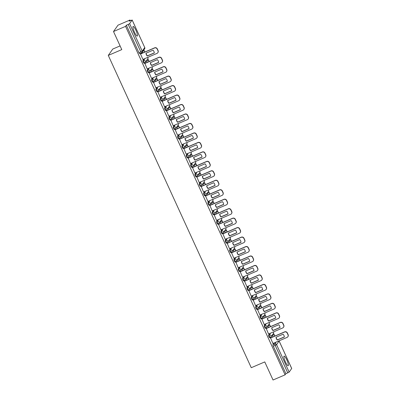 <?xml version="1.0" encoding="UTF-8"?>
<svg xmlns="http://www.w3.org/2000/svg" width="400" height="400" viewBox="0 0 400 400"><rect width="100%" height="100%" fill="white"/><g stroke="black" fill="none" stroke-linecap="round" stroke-linejoin="round"><path stroke-width="0.6" d="M286.83 359.93A5.245 1.045 66.8 0 0 284.06 356.105A5.245 1.045 66.8 0 0 285.425 361.915A5.245 1.045 66.8 0 0 288.195 365.745A5.245 1.045 66.8 0 0 286.83 359.93M135.9 30.27A5.245 1.045 66.8 0 0 133.13 26.445A5.245 1.045 66.8 0 0 134.495 32.255A5.245 1.045 66.8 0 0 137.26 36.08A5.245 1.045 66.8 0 0 135.9 30.27M269.895 333.44L268.595 335.28A1.345 0.27 66.8 0 0 268.97 336.75A1.345 0.27 66.8 0 0 269.68 337.73A1.345 0.27 66.8 0 0 269.705 337.71L270.315 337.45M265.565 323.975L264.26 325.815A1.345 0.27 66.8 0 0 264.635 327.28A1.345 0.27 66.8 0 0 265.345 328.265A1.345 0.27 66.8 0 0 265.37 328.24L265.98 327.98M261.23 314.505L259.925 316.345A1.345 0.27 66.8 0 0 260.3 317.815A1.345 0.27 66.8 0 0 261.01 318.795A1.345 0.27 66.8 0 0 261.04 318.775L261.645 318.515M256.895 305.04L255.59 306.88A1.345 0.27 66.8 0 0 255.965 308.345A1.345 0.27 66.8 0 0 256.675 309.33A1.345 0.27 66.8 0 0 256.705 309.305L257.31 309.045M252.56 295.57L251.255 297.41A1.345 0.27 66.8 0 0 251.635 298.88A1.345 0.27 66.8 0 0 252.345 299.86A1.345 0.27 66.8 0 0 252.37 299.84L252.975 299.58M248.225 286.105L246.925 287.945A1.345 0.27 66.8 0 0 247.3 289.41A1.345 0.27 66.8 0 0 248.01 290.395A1.345 0.27 66.8 0 0 248.035 290.37L248.64 290.11M243.89 276.635L242.59 278.475A1.345 0.27 66.8 0 0 242.965 279.945A1.345 0.27 66.8 0 0 243.675 280.925A1.345 0.27 66.8 0 0 243.7 280.905L244.305 280.645M239.555 267.17L238.255 269.01A1.345 0.27 66.8 0 0 238.63 270.475A1.345 0.27 66.8 0 0 239.34 271.46A1.345 0.27 66.8 0 0 239.365 271.435L239.97 271.175M235.22 257.7L233.92 259.54A1.345 0.27 66.8 0 0 234.295 261.01A1.345 0.27 66.8 0 0 235.005 261.99A1.345 0.27 66.8 0 0 235.03 261.97L235.635 261.71M230.885 248.235L229.585 250.075A1.345 0.27 66.8 0 0 229.96 251.54A1.345 0.27 66.8 0 0 230.67 252.525A1.345 0.27 66.8 0 0 230.695 252.5L231.3 252.24M226.55 238.765L225.25 240.605A1.345 0.27 66.8 0 0 225.625 242.075A1.345 0.27 66.8 0 0 226.335 243.055A1.345 0.27 66.8 0 0 226.36 243.035L226.97 242.775M222.215 229.3L220.915 231.14A1.345 0.27 66.8 0 0 221.29 232.605A1.345 0.27 66.8 0 0 222 233.59A1.345 0.27 66.8 0 0 222.025 233.565L222.635 233.305M217.885 219.83L216.58 221.67A1.345 0.27 66.8 0 0 216.955 223.14A1.345 0.27 66.8 0 0 217.665 224.12A1.345 0.27 66.8 0 0 217.69 224.1L218.3 223.84M213.55 210.365L212.245 212.205A1.345 0.27 66.8 0 0 212.62 213.67A1.345 0.27 66.8 0 0 213.33 214.655A1.345 0.27 66.8 0 0 213.36 214.63L213.965 214.37M209.215 200.895L207.91 202.735A1.345 0.27 66.8 0 0 208.285 204.205A1.345 0.27 66.8 0 0 208.995 205.185A1.345 0.27 66.8 0 0 209.025 205.165L209.63 204.905M204.88 191.43L203.575 193.27A1.345 0.27 66.8 0 0 203.955 194.735A1.345 0.27 66.8 0 0 204.665 195.72A1.345 0.27 66.8 0 0 204.69 195.695L205.295 195.435M200.545 181.96L199.245 183.8A1.345 0.27 66.8 0 0 199.62 185.27A1.345 0.27 66.8 0 0 200.33 186.25A1.345 0.27 66.8 0 0 200.355 186.23L200.96 185.97M196.21 172.495L194.91 174.335A1.345 0.27 66.8 0 0 195.285 175.8A1.345 0.27 66.8 0 0 195.995 176.785A1.345 0.27 66.8 0 0 196.02 176.76L196.625 176.5M191.875 163.025L190.575 164.865A1.345 0.27 66.8 0 0 190.95 166.335A1.345 0.27 66.8 0 0 191.66 167.315A1.345 0.27 66.8 0 0 191.685 167.295L192.29 167.035M187.54 153.56L186.24 155.4A1.345 0.27 66.8 0 0 186.615 156.865A1.345 0.27 66.8 0 0 187.325 157.85A1.345 0.27 66.8 0 0 187.35 157.825L187.955 157.565M183.205 144.09L181.905 145.93A1.345 0.27 66.8 0 0 182.28 147.4A1.345 0.27 66.8 0 0 182.99 148.38A1.345 0.27 66.8 0 0 183.015 148.36L183.62 148.1M178.87 134.625L177.57 136.465A1.345 0.27 66.8 0 0 177.945 137.93A1.345 0.27 66.8 0 0 178.655 138.915A1.345 0.27 66.8 0 0 178.68 138.89L179.29 138.63M174.535 125.155L173.235 126.995A1.345 0.27 66.8 0 0 173.61 128.465A1.345 0.27 66.8 0 0 174.32 129.445A1.345 0.27 66.8 0 0 174.345 129.425L174.955 129.165M170.205 115.69L168.9 117.53A1.345 0.27 66.8 0 0 169.275 118.995A1.345 0.27 66.8 0 0 169.985 119.98A1.345 0.27 66.8 0 0 170.01 119.955L170.62 119.695M165.87 106.22L164.565 108.06A1.345 0.27 66.8 0 0 164.94 109.53A1.345 0.27 66.8 0 0 165.65 110.51A1.345 0.27 66.8 0 0 165.68 110.49L166.285 110.23M161.535 96.755L160.23 98.595A1.345 0.27 66.8 0 0 160.605 100.06A1.345 0.27 66.8 0 0 161.315 101.045A1.345 0.27 66.8 0 0 161.345 101.02L161.95 100.76M157.2 87.285L155.895 89.125A1.345 0.27 66.8 0 0 156.275 90.595A1.345 0.27 66.8 0 0 156.985 91.575A1.345 0.27 66.8 0 0 157.01 91.555L157.615 91.295M152.865 77.82L151.565 79.66A1.345 0.27 66.8 0 0 151.94 81.125A1.345 0.27 66.8 0 0 152.65 82.11A1.345 0.27 66.8 0 0 152.675 82.085L153.28 81.825M148.53 68.35L147.23 70.19A1.345 0.27 66.8 0 0 147.605 71.66A1.345 0.27 66.8 0 0 148.315 72.64A1.345 0.27 66.8 0 0 148.34 72.62L148.945 72.36M144.195 58.885L142.895 60.725A1.345 0.27 66.8 0 0 143.27 62.19A1.345 0.27 66.8 0 0 143.98 63.175A1.345 0.27 66.8 0 0 144.005 63.15L144.61 62.89M274.09 334.605L273.505 333.325M269.755 325.135L269.17 323.86M265.42 315.67L264.835 314.39M261.085 306.2L260.5 304.925M256.75 296.735L256.165 295.455M252.415 287.265L251.83 285.99M248.08 277.8L247.495 276.52M243.745 268.33L243.16 267.055M239.41 258.865L238.825 257.585M235.08 249.395L234.49 248.12M230.745 239.93L230.155 238.65M226.41 230.46L225.825 229.185M222.075 220.995L221.49 219.715M217.74 211.525L217.155 210.25M213.405 202.06L212.82 200.78M209.07 192.59L208.485 191.315M204.735 183.125L204.15 181.845M200.4 173.655L199.815 172.38M196.065 164.19L195.48 162.91M191.73 154.72L191.145 153.445M187.4 145.255L186.81 143.975M183.065 135.785L182.475 134.51M178.73 126.32L178.145 125.04M174.395 116.85L173.81 115.575M170.06 107.385L169.475 106.105M165.725 97.915L165.14 96.64M161.39 88.45L160.805 87.17M157.055 78.985L156.47 77.705M152.72 69.515L152.135 68.235M148.385 60.05L147.8 58.77M144.05 50.58L143.8 50.025M130.35 20.655L130.05 20L129.255 21.125L132.175 20.015L129.615 23.655L142.2 51.145L144.75 47.55L132.165 20.055M120.09 45.91L112.78 49.04L108.28 55.4L121.785 49.61L113.505 31.525L125.55 26.36L285.095 374.835L273.045 380L264.765 361.915L251.265 367.705L108.28 55.4M113.505 31.525L118.005 25.165L130.05 20M291.68 368.475L289.16 372.13L285.895 373.71L273.305 346.215A1.345 0.27 -113.2 0 1 272.93 344.75L274.23 342.91M285.895 373.71L285.095 374.835M126.35 25.235L138.935 52.725L142.2 51.145A1.345 1.31 35.3 0 1 141.545 52.88A1.345 0.27 -113.2 0 1 141.52 52.9A1.345 0.27 -113.2 0 1 140.81 51.92L128.225 24.43L126.35 25.235L125.55 26.36M128.225 24.43L129.615 23.655M140.495 53.895L142.875 59.45M146.62 60.805L147.12 62.38M144.83 63.365L147.21 68.92M150.955 70.27L151.455 71.845M149.16 72.83L151.545 78.385M155.29 79.74L155.79 81.315M153.495 82.3L155.88 87.855M159.625 89.205L160.125 90.78M157.83 91.765L160.215 97.32M163.96 98.675L164.46 100.25M162.165 101.23L164.55 106.79M168.295 108.14L168.795 109.715M166.5 110.7L168.88 116.255M172.63 117.61L173.125 119.185M170.835 120.165L173.215 125.725M176.965 127.075L177.46 128.65M175.17 129.635L177.55 135.19M181.295 136.545L181.795 138.12M179.505 139.1L181.885 144.66M185.63 146.01L186.13 147.585M183.84 148.57L186.22 154.125M189.965 155.48L190.465 157.055M188.175 158.035L190.555 163.595M194.3 164.945L194.8 166.52M192.51 167.505L194.89 173.06M198.635 174.415L199.135 175.99M196.84 176.97L199.225 182.53M202.97 183.88L203.47 185.455M201.175 186.44L203.56 191.995M207.305 193.35L207.805 194.925M205.51 195.905L207.895 201.465M211.64 202.815L212.14 204.39M209.845 205.375L212.23 210.93M215.975 212.285L216.475 213.86M214.18 214.84L216.56 220.4M220.31 221.75L220.805 223.325M218.515 224.31L220.895 229.865M224.645 231.22L225.14 232.795M222.85 233.775L225.23 239.335M228.975 240.685L229.475 242.26M227.185 243.245L229.565 248.8M233.31 250.155L233.81 251.73M231.52 252.71L233.9 258.27M237.645 259.62L238.145 261.195M235.855 262.18L238.235 267.735M241.98 269.09L242.48 270.665M240.19 271.645L242.57 277.2M246.315 278.555L246.815 280.13M244.52 281.115L246.905 286.67M250.65 288.025L251.15 289.6M248.855 290.58L251.24 296.135M254.985 297.49L255.485 299.065M253.19 300.05L255.575 305.605M259.32 306.96L259.82 308.535M257.525 309.515L259.91 315.07M263.655 316.425L264.155 318M261.86 318.985L264.245 324.54M267.99 325.895L268.485 327.47M266.195 328.45L268.575 334.005M272.325 335.36L272.82 336.935M270.53 337.92L272.91 343.475M142.38 52.03L142.785 52.91M138.935 52.725A1.345 0.27 66.8 0 0 139.645 53.705A1.345 0.27 66.8 0 0 139.67 53.685L141.49 52.905M142.825 59.47L156.99 53.395A2.015 1.96 -144.7 0 0 157.975 50.8L157.17 49.04A2.015 1.96 35.3 0 0 154.52 47.995L140.35 54.07M154.31 52.985A4.17 4.055 -144.7 0 0 153.03 50.195L146 53.21A4.17 4.055 35.3 0 0 147.28 56L154.31 52.985M144.85 52.03L144.165 50.53L143.125 50.975M144.685 52.095L144.165 50.53M143.01 51.145L144.045 50.7M157.805 52.74L157.92 52.575A2.015 1.96 -144.7 0 0 158.09 50.635L157.285 48.875A2.015 1.96 35.3 0 0 154.635 47.83L140.42 53.93M154.305 52.875L147.395 55.835A4.17 4.055 35.3 0 1 146.125 53.155M147.16 68.94L161.325 62.865A2.015 1.96 -144.7 0 0 162.31 60.265L161.505 58.505A2.015 1.96 35.3 0 0 158.855 57.465L144.685 63.54M158.645 62.455A4.17 4.055 -144.7 0 0 157.365 59.66L150.335 62.68A4.17 4.055 35.3 0 0 151.615 65.47L158.645 62.455M149.185 61.495L148.5 60L146.57 60.825M149.02 61.565L148.5 60M146.48 60.98L148.38 60.165M162.14 62.21L162.255 62.045A2.015 1.96 -144.7 0 0 162.425 60.1L161.62 58.34A2.015 1.96 35.3 0 0 158.97 57.3L144.75 63.395M158.64 62.34L151.73 65.305A4.17 4.055 35.3 0 1 150.46 62.625M151.495 78.405L165.66 72.33A2.015 1.96 -144.7 0 0 166.645 69.735L165.84 67.975A2.015 1.96 35.3 0 0 163.19 66.93L149.02 73.005M162.98 71.92A4.17 4.055 -144.7 0 0 161.7 69.13L154.67 72.145A4.17 4.055 35.3 0 0 155.945 74.935L162.98 71.92M153.515 70.965L152.835 69.465L150.905 70.295M153.355 71.03L152.835 69.465M150.815 70.45L152.715 69.635M166.475 71.675L166.59 71.51A2.015 1.96 -144.7 0 0 166.76 69.57L165.955 67.81A2.015 1.96 35.3 0 0 163.305 66.765L149.085 72.86M162.97 71.81L156.065 74.77A4.17 4.055 35.3 0 1 154.795 72.09M155.83 87.875L169.995 81.8A2.015 1.96 -144.7 0 0 170.98 79.2L170.175 77.44A2.015 1.96 35.3 0 0 167.525 76.4L153.355 82.475M167.315 81.39A4.17 4.055 -144.7 0 0 166.035 78.595L159.005 81.61A4.17 4.055 35.3 0 0 160.28 84.405L167.315 81.39M157.85 80.43L157.165 78.935L155.24 79.76M157.69 80.5L157.165 78.935M155.15 79.915L157.05 79.1M170.81 81.145L170.925 80.98A2.015 1.96 -144.7 0 0 171.095 79.035L170.29 77.275A2.015 1.96 35.3 0 0 167.64 76.235L153.42 82.33M167.305 81.275L160.4 84.24A4.17 4.055 35.3 0 1 159.13 81.56M160.165 97.34L174.33 91.265A2.015 1.96 -144.7 0 0 175.315 88.67L174.505 86.91A2.015 1.96 35.3 0 0 171.855 85.865L157.69 91.94M171.65 90.855A4.17 4.055 -144.7 0 0 170.37 88.065L163.34 91.08A4.17 4.055 35.3 0 0 164.615 93.87L171.65 90.855M162.185 89.9L161.5 88.4L159.575 89.23M162.025 89.965L161.5 88.4M159.485 89.385L161.385 88.57M175.145 90.61L175.26 90.445A2.015 1.96 -144.7 0 0 175.43 88.505L174.625 86.745A2.015 1.96 35.3 0 0 171.975 85.7L157.755 91.795M171.64 90.745L164.735 93.705A4.17 4.055 35.3 0 1 163.46 91.025M164.495 106.81L178.665 100.735A2.015 1.96 -144.7 0 0 179.65 98.135L178.84 96.375A2.015 1.96 35.3 0 0 176.19 95.335L162.025 101.41M175.985 100.325A4.17 4.055 -144.7 0 0 174.705 97.53L167.675 100.545A4.17 4.055 35.3 0 0 168.95 103.34L175.985 100.325M166.52 99.365L165.835 97.87L163.91 98.695M166.36 99.435L165.835 97.87M163.815 98.85L165.72 98.035M179.475 100.08L179.595 99.915A2.015 1.96 -144.7 0 0 179.765 97.97L178.96 96.21A2.015 1.96 35.3 0 0 176.31 95.17L162.09 101.265M175.975 100.21L169.07 103.175A4.17 4.055 35.3 0 1 167.795 100.495M168.83 116.275L183 110.2A2.015 1.96 -144.7 0 0 183.98 107.605L183.175 105.845A2.015 1.96 35.3 0 0 180.525 104.8L166.36 110.875M180.32 109.79A4.17 4.055 -144.7 0 0 179.04 107L172.005 110.015A4.17 4.055 35.3 0 0 173.285 112.805L180.32 109.79M170.855 108.835L170.17 107.335L168.245 108.165M170.695 108.9L170.17 107.335M168.15 108.32L170.055 107.505M183.81 109.545L183.93 109.38A2.015 1.96 -144.7 0 0 184.1 107.435L183.295 105.68A2.015 1.96 35.3 0 0 180.645 104.635L166.425 110.73M180.31 109.68L173.4 112.64A4.17 4.055 35.3 0 1 172.13 109.96M173.165 125.745L187.335 119.67A2.015 1.96 -144.7 0 0 188.315 117.07L187.51 115.31A2.015 1.96 35.3 0 0 184.86 114.27L170.695 120.345M184.65 119.26A4.17 4.055 -144.7 0 0 183.375 116.465L176.34 119.48A4.17 4.055 35.3 0 0 177.62 122.275L184.65 119.26M175.19 118.3L174.505 116.805L172.58 117.63M175.03 118.37L174.505 116.805M172.485 117.785L174.39 116.97M188.145 119.015L188.265 118.85A2.015 1.96 -144.7 0 0 188.435 116.905L187.63 115.145A2.015 1.96 35.3 0 0 184.98 114.105L170.76 120.2M184.645 119.145L177.735 122.11A4.17 4.055 35.3 0 1 176.465 119.43M177.5 135.21L191.67 129.135A2.015 1.96 -144.7 0 0 192.65 126.54L191.845 124.78A2.015 1.96 35.3 0 0 189.195 123.735L175.03 129.81M188.985 128.725A4.17 4.055 -144.7 0 0 187.71 125.935L180.675 128.95A4.17 4.055 35.3 0 0 181.955 131.74L188.985 128.725M179.525 127.77L178.84 126.27L176.91 127.1M179.365 127.835L178.84 126.27M176.82 127.255L178.725 126.435M192.48 128.48L192.6 128.315A2.015 1.96 -144.7 0 0 192.77 126.37L191.96 124.61A2.015 1.96 35.3 0 0 189.315 123.57L175.095 129.665M188.98 128.615L182.07 131.575A4.17 4.055 35.3 0 1 180.8 128.895M181.835 144.68L196.005 138.605A2.015 1.96 -144.7 0 0 196.985 136.005L196.18 134.245A2.015 1.96 35.3 0 0 193.53 133.205L179.36 139.28M193.32 138.195A4.17 4.055 -144.7 0 0 192.045 135.4L185.01 138.415A4.17 4.055 35.3 0 0 186.29 141.21L193.32 138.195M183.86 137.235L183.175 135.74L181.245 136.565M183.7 137.305L183.175 135.74M181.155 136.72L183.055 135.905M196.815 137.95L196.93 137.785A2.015 1.96 -144.7 0 0 197.105 135.84L196.295 134.08A2.015 1.96 35.3 0 0 193.645 133.04L179.43 139.135M193.315 138.08L186.405 141.045A4.17 4.055 35.3 0 1 185.135 138.365M186.17 154.145L200.34 148.07A2.015 1.96 -144.7 0 0 201.32 145.475L200.515 143.715A2.015 1.96 35.3 0 0 197.865 142.67L183.695 148.745M197.655 147.66A4.17 4.055 -144.7 0 0 196.38 144.87L189.345 147.885A4.17 4.055 35.3 0 0 190.625 150.675L197.655 147.66M188.195 146.705L187.51 145.205L185.58 146.035M188.035 146.77L187.51 145.205M185.49 146.19L187.39 145.37M201.15 147.415L201.265 147.25A2.015 1.96 -144.7 0 0 201.435 145.305L200.63 143.545A2.015 1.96 35.3 0 0 197.98 142.505L183.765 148.6M197.65 147.55L190.74 150.51A4.17 4.055 35.3 0 1 189.47 147.83M190.505 163.615L204.67 157.54A2.015 1.96 -144.7 0 0 205.655 154.94L204.85 153.18A2.015 1.96 35.3 0 0 202.2 152.14L188.03 158.215M201.99 157.13A4.17 4.055 -144.7 0 0 200.71 154.335L193.68 157.35A4.17 4.055 35.3 0 0 194.96 160.145L201.99 157.13M192.53 156.17L191.845 154.675L189.915 155.5M192.365 156.24L191.845 154.675M189.825 155.655L191.725 154.84M205.485 156.885L205.6 156.72A2.015 1.96 -144.7 0 0 205.77 154.775L204.965 153.015A2.015 1.96 35.3 0 0 202.315 151.975L188.1 158.07M201.985 157.015L195.075 159.98A4.17 4.055 35.3 0 1 193.805 157.3M194.84 173.08L209.005 167.005A2.015 1.96 -144.7 0 0 209.99 164.41L209.185 162.65A2.015 1.96 35.3 0 0 206.535 161.605L192.365 167.68M206.325 166.595A4.17 4.055 -144.7 0 0 205.045 163.805L198.015 166.82A4.17 4.055 35.3 0 0 199.295 169.61L206.325 166.595M196.865 165.635L196.18 164.14L194.25 164.97M196.7 165.705L196.18 164.14M194.16 165.125L196.06 164.305M209.82 166.35L209.935 166.185A2.015 1.96 -144.7 0 0 210.105 164.24L209.3 162.48A2.015 1.96 35.3 0 0 206.65 161.44L192.43 167.535M206.32 166.485L199.41 169.445A4.17 4.055 35.3 0 1 198.14 166.765M199.175 182.55L213.34 176.475A2.015 1.96 -144.7 0 0 214.325 173.875L213.52 172.115A2.015 1.96 35.3 0 0 210.87 171.075L196.7 177.15M210.66 176.065A4.17 4.055 -144.7 0 0 209.38 173.27L202.35 176.285A4.17 4.055 35.3 0 0 203.625 179.08L210.66 176.065M201.195 175.105L200.515 173.61L198.585 174.435M201.035 175.175L200.515 173.61M198.495 174.59L200.395 173.775M214.155 175.82L214.27 175.655A2.015 1.96 -144.7 0 0 214.44 173.71L213.635 171.95A2.015 1.96 35.3 0 0 210.985 170.91L196.765 177.005M210.65 175.95L203.745 178.915A4.17 4.055 35.3 0 1 202.475 176.235M203.51 192.015L217.675 185.94A2.015 1.96 -144.7 0 0 218.66 183.345L217.855 181.585A2.015 1.96 35.3 0 0 215.205 180.54L201.035 186.615M214.995 185.53A4.17 4.055 -144.7 0 0 213.715 182.74L206.685 185.755A4.17 4.055 35.3 0 0 207.96 188.545L214.995 185.53M205.53 184.57L204.845 183.075L202.92 183.905M205.37 184.64L204.845 183.075M202.83 184.06L204.73 183.24M218.49 185.285L218.605 185.12A2.015 1.96 -144.7 0 0 218.775 183.175L217.97 181.415A2.015 1.96 35.3 0 0 215.32 180.375L201.1 186.47M214.985 185.42L208.08 188.38A4.17 4.055 35.3 0 1 206.81 185.7M207.845 201.485L222.01 195.41A2.015 1.96 -144.7 0 0 222.995 192.81L222.185 191.05A2.015 1.96 35.3 0 0 219.535 190.01L205.37 196.085M219.33 195A4.17 4.055 -144.7 0 0 218.05 192.205L211.02 195.22A4.17 4.055 35.3 0 0 212.295 198.015L219.33 195M209.865 194.04L209.18 192.545L207.255 193.37M209.705 194.11L209.18 192.545M207.165 193.525L209.065 192.71M222.825 194.755L222.94 194.59A2.015 1.96 -144.7 0 0 223.11 192.645L222.305 190.885A2.015 1.96 35.3 0 0 219.655 189.845L205.435 195.94M219.32 194.885L212.415 197.85A4.17 4.055 35.3 0 1 211.14 195.17M212.175 210.95L226.345 204.875A2.015 1.96 -144.7 0 0 227.33 202.28L226.52 200.52A2.015 1.96 35.3 0 0 223.87 199.475L209.705 205.55M223.665 204.465A4.17 4.055 -144.7 0 0 222.385 201.675L215.355 204.69A4.17 4.055 35.3 0 0 216.63 207.48L223.665 204.465M214.2 203.505L213.515 202.01L211.59 202.84M214.04 203.575L213.515 202.01M211.5 202.995L213.4 202.175M227.155 204.22L227.275 204.055A2.015 1.96 -144.7 0 0 227.445 202.11L226.64 200.35A2.015 1.96 35.3 0 0 223.99 199.31L209.77 205.405M223.655 204.355L216.75 207.315A4.17 4.055 35.3 0 1 215.475 204.635M216.51 220.42L230.68 214.345A2.015 1.96 -144.7 0 0 231.66 211.745L230.855 209.985A2.015 1.96 35.3 0 0 228.205 208.945L214.04 215.02M228 213.935A4.17 4.055 -144.7 0 0 226.72 211.14L219.685 214.155A4.17 4.055 35.3 0 0 220.965 216.95L228 213.935M218.535 212.975L217.85 211.48L215.925 212.305M218.375 213.045L217.85 211.48M215.83 212.46L217.735 211.645M231.49 213.69L231.61 213.525A2.015 1.96 -144.7 0 0 231.78 211.58L230.975 209.82A2.015 1.96 35.3 0 0 228.325 208.78L214.105 214.875M227.99 213.82L221.08 216.785A4.17 4.055 35.3 0 1 219.81 214.105M220.845 229.885L235.015 223.81A2.015 1.96 -144.7 0 0 235.995 221.21L235.19 219.455A2.015 1.96 35.3 0 0 232.54 218.41L218.375 224.485M232.33 223.4A4.17 4.055 -144.7 0 0 231.055 220.61L224.02 223.625A4.17 4.055 35.3 0 0 225.3 226.415L232.33 223.4M222.87 222.44L222.185 220.945L220.26 221.775M222.71 222.51L222.185 220.945M220.165 221.93L222.07 221.11M235.825 223.155L235.945 222.99A2.015 1.96 -144.7 0 0 236.115 221.045L235.31 219.285A2.015 1.96 35.3 0 0 232.66 218.245L218.44 224.34M232.325 223.29L225.415 226.25A4.17 4.055 35.3 0 1 224.145 223.57M225.18 239.355L239.35 233.28A2.015 1.96 -144.7 0 0 240.33 230.68L239.525 228.92A2.015 1.96 35.3 0 0 236.875 227.88L222.71 233.955M236.665 232.87A4.17 4.055 -144.7 0 0 235.39 230.075L228.355 233.09A4.17 4.055 35.3 0 0 229.635 235.885L236.665 232.87M227.205 231.91L226.52 230.415L224.59 231.24M227.045 231.98L226.52 230.415M224.5 231.395L226.405 230.58M240.16 232.625L240.28 232.46A2.015 1.96 -144.7 0 0 240.45 230.515L239.645 228.755A2.015 1.96 35.3 0 0 236.995 227.715L222.775 233.81M236.66 232.755L229.75 235.72A4.17 4.055 35.3 0 1 228.48 233.04M229.515 248.82L243.685 242.745A2.015 1.96 -144.7 0 0 244.665 240.145L243.86 238.385A2.015 1.96 35.3 0 0 241.21 237.345L227.04 243.42M241 242.335A4.17 4.055 -144.7 0 0 239.725 239.545L232.69 242.56A4.17 4.055 35.3 0 0 233.97 245.35L241 242.335M231.54 241.375L230.855 239.88L228.925 240.71M231.38 241.445L230.855 239.88M228.835 240.865L230.735 240.045M244.495 242.09L244.615 241.925A2.015 1.96 -144.7 0 0 244.785 239.98L243.975 238.22A2.015 1.96 35.3 0 0 241.325 237.18L227.11 243.275M240.995 242.225L234.085 245.185A4.17 4.055 35.3 0 1 232.815 242.505M233.85 258.29L248.02 252.215A2.015 1.96 -144.7 0 0 249 249.615L248.195 247.855A2.015 1.96 35.3 0 0 245.545 246.815L231.375 252.89M245.335 251.805A4.17 4.055 -144.7 0 0 244.06 249.01L237.025 252.025A4.17 4.055 35.3 0 0 238.305 254.82L245.335 251.805M235.875 250.845L235.19 249.35L233.26 250.175M235.715 250.915L235.19 249.35M233.17 250.33L235.07 249.515M248.83 251.56L248.945 251.395A2.015 1.96 -144.7 0 0 249.115 249.45L248.31 247.69A2.015 1.96 35.3 0 0 245.66 246.65L231.445 252.745M245.33 251.69L238.42 254.655A4.17 4.055 35.3 0 1 237.15 251.975M238.185 267.755L252.35 261.68A2.015 1.96 -144.7 0 0 253.335 259.08L252.53 257.32A2.015 1.96 35.3 0 0 249.88 256.28L235.71 262.355M249.67 261.27A4.17 4.055 -144.7 0 0 248.39 258.48L241.36 261.495A4.17 4.055 35.3 0 0 242.64 264.285L249.67 261.27M240.21 260.31L239.525 258.815L237.595 259.645M240.045 260.38L239.525 258.815M237.505 259.8L239.405 258.98M253.165 261.025L253.28 260.86A2.015 1.96 -144.7 0 0 253.45 258.915L252.645 257.155A2.015 1.96 35.3 0 0 249.995 256.115L235.78 262.21M249.665 261.16L242.755 264.12A4.17 4.055 35.3 0 1 241.485 261.44M242.52 277.225L256.685 271.15A2.015 1.96 -144.7 0 0 257.67 268.55L256.865 266.79A2.015 1.96 35.3 0 0 254.215 265.75L240.045 271.825M254.005 270.74A4.17 4.055 -144.7 0 0 252.725 267.945L245.695 270.96A4.17 4.055 35.3 0 0 246.975 273.755L254.005 270.74M244.545 269.78L243.86 268.285L241.93 269.11M244.38 269.85L243.86 268.285M241.84 269.265L243.74 268.45M257.5 270.495L257.615 270.33A2.015 1.96 -144.7 0 0 257.785 268.385L256.98 266.625A2.015 1.96 35.3 0 0 254.33 265.585L240.11 271.68M254 270.625L247.09 273.59A4.17 4.055 35.3 0 1 245.82 270.91M246.855 286.69L261.02 280.615A2.015 1.96 -144.7 0 0 262.005 278.015L261.2 276.255A2.015 1.96 35.3 0 0 258.55 275.215L244.38 281.29M258.34 280.205A4.17 4.055 -144.7 0 0 257.06 277.415L250.03 280.43A4.17 4.055 35.3 0 0 251.305 283.22L258.34 280.205M248.875 279.245L248.195 277.75L246.265 278.58M248.715 279.315L248.195 277.75M246.175 278.73L248.075 277.915M261.835 279.96L261.95 279.795A2.015 1.96 -144.7 0 0 262.12 277.85L261.315 276.09A2.015 1.96 35.3 0 0 258.665 275.05L244.445 281.145M258.33 280.095L251.425 283.055A4.17 4.055 35.3 0 1 250.155 280.375M251.19 296.16L265.355 290.085A2.015 1.96 -144.7 0 0 266.34 287.485L265.535 285.725A2.015 1.96 35.3 0 0 262.885 284.685L248.715 290.76M262.675 289.675A4.17 4.055 -144.7 0 0 261.395 286.88L254.365 289.895A4.17 4.055 35.3 0 0 255.64 292.69L262.675 289.675M253.21 288.715L252.525 287.22L250.6 288.045M253.05 288.785L252.525 287.22M250.51 288.2L252.41 287.385M266.17 289.43L266.285 289.265A2.015 1.96 -144.7 0 0 266.455 287.32L265.65 285.56A2.015 1.96 35.3 0 0 263 284.52L248.78 290.615M262.665 289.56L255.76 292.525A4.17 4.055 35.3 0 1 254.49 289.845M255.525 305.625L269.69 299.55A2.015 1.96 -144.7 0 0 270.675 296.95L269.865 295.19A2.015 1.96 35.3 0 0 267.215 294.15L253.05 300.225M267.01 299.14A4.17 4.055 -144.7 0 0 265.73 296.35L258.7 299.365A4.17 4.055 35.3 0 0 259.975 302.155L267.01 299.14M257.545 298.18L256.86 296.685L254.935 297.515M257.385 298.25L256.86 296.685M254.845 297.665L256.745 296.85M270.505 298.895L270.62 298.73A2.015 1.96 -144.7 0 0 270.79 296.785L269.985 295.025A2.015 1.96 35.3 0 0 267.335 293.985L253.115 300.08M267 299.03L260.095 301.99A4.17 4.055 35.3 0 1 258.82 299.31M259.855 315.095L274.025 309.02A2.015 1.96 -144.7 0 0 275.01 306.42L274.2 304.66A2.015 1.96 35.3 0 0 271.55 303.62L257.385 309.695M271.345 308.61A4.17 4.055 -144.7 0 0 270.065 305.815L263.035 308.83A4.17 4.055 35.3 0 0 264.31 311.625L271.345 308.61M261.88 307.65L261.195 306.155L259.27 306.98M261.72 307.72L261.195 306.155M259.18 307.135L261.08 306.32M274.835 308.365L274.955 308.2A2.015 1.96 -144.7 0 0 275.125 306.255L274.32 304.495A2.015 1.96 35.3 0 0 271.67 303.455L257.45 309.55M271.335 308.495L264.43 311.46A4.17 4.055 35.3 0 1 263.155 308.78M264.19 324.56L278.36 318.485A2.015 1.96 -144.7 0 0 279.34 315.885L278.535 314.125A2.015 1.96 35.3 0 0 275.885 313.085L261.72 319.16M275.68 318.075A4.17 4.055 -144.7 0 0 274.4 315.285L267.365 318.3A4.17 4.055 35.3 0 0 268.645 321.09L275.68 318.075M266.215 317.115L265.53 315.62L263.605 316.45M266.055 317.185L265.53 315.62M263.51 316.6L265.415 315.785M279.17 317.83L279.29 317.665A2.015 1.96 -144.7 0 0 279.46 315.72L278.655 313.96A2.015 1.96 35.3 0 0 276.005 312.92L261.785 319.015M275.67 317.965L268.76 320.925A4.17 4.055 35.3 0 1 267.49 318.245M268.525 334.03L282.695 327.955A2.015 1.96 -144.7 0 0 283.675 325.355L282.87 323.595A2.015 1.96 35.3 0 0 280.22 322.555L266.055 328.63M280.01 327.545A4.17 4.055 -144.7 0 0 278.735 324.75L271.7 327.765A4.17 4.055 35.3 0 0 272.98 330.56L280.01 327.545M270.55 326.585L269.865 325.09L267.94 325.915M270.39 326.655L269.865 325.09M267.845 326.07L269.75 325.255M283.505 327.3L283.625 327.135A2.015 1.96 -144.7 0 0 283.795 325.19L282.99 323.43A2.015 1.96 35.3 0 0 280.34 322.39L266.12 328.485M280.005 327.43L273.095 330.395A4.17 4.055 35.3 0 1 271.825 327.715M272.86 343.495L287.03 337.42A2.015 1.96 -144.7 0 0 288.01 334.82L287.205 333.06A2.015 1.96 35.3 0 0 284.555 332.02L270.39 338.095M284.345 337.01A4.17 4.055 -144.7 0 0 283.07 334.22L276.035 337.235A4.17 4.055 35.3 0 0 277.315 340.025L284.345 337.01M274.885 336.05L274.2 334.555L272.27 335.385M274.725 336.12L274.2 334.555M272.18 335.535L274.085 334.72M287.84 336.765L287.96 336.6A2.015 1.96 -144.7 0 0 288.13 334.655L287.325 332.895A2.015 1.96 35.3 0 0 284.675 331.855L270.455 337.95M284.34 336.9L277.43 339.86A4.17 4.055 35.3 0 1 276.16 337.18M273.475 331.91A1.345 1.31 -144.7 0 1 273.46 333.385L270.915 336.985A1.345 1.31 -144.7 0 1 270.375 337.425A1.345 0.27 -113.2 0 1 270.345 337.445A1.345 0.27 -113.2 0 1 269.635 336.465A1.345 0.27 -113.2 0 1 269.26 334.995L270.565 333.155M268.595 335.28L269.26 334.995A1.345 1.31 35.3 0 1 271.03 335.69A1.345 1.31 -144.7 0 1 270.915 336.985A1.345 1.345 0 0 1 270.345 337.445L269.68 337.73M269.14 322.44A1.345 1.31 -144.7 0 1 269.125 323.92L266.58 327.52A1.345 1.31 -144.7 0 1 266.04 327.955A1.345 0.27 -113.2 0 1 266.01 327.975A1.345 0.27 -113.2 0 1 265.305 326.995A1.345 0.27 -113.2 0 1 264.925 325.53L266.23 323.69M264.26 325.815L264.925 325.53A1.345 1.31 35.3 0 1 266.695 326.22A1.345 1.31 -144.7 0 1 266.58 327.52A1.345 1.345 0 0 1 266.01 327.975L265.345 328.265M264.805 312.975A1.345 1.31 -144.7 0 1 264.79 314.45L262.245 318.05A1.345 1.31 -144.7 0 1 261.705 318.49A1.345 0.27 -113.2 0 1 261.68 318.51A1.345 0.27 -113.2 0 1 260.97 317.53A1.345 0.27 -113.2 0 1 260.59 316.06L261.895 314.22M259.925 316.345L260.59 316.06A1.345 1.31 35.3 0 1 262.36 316.755A1.345 1.31 -144.7 0 1 262.245 318.05A1.345 1.345 0 0 1 261.68 318.51L261.01 318.795M260.47 303.505A1.345 1.31 -144.7 0 1 260.46 304.985L257.91 308.585A1.345 1.31 -144.7 0 1 257.37 309.02A1.345 0.27 -113.2 0 1 257.345 309.04A1.345 0.27 -113.2 0 1 256.635 308.06A1.345 0.27 -113.2 0 1 256.26 306.595L257.56 304.755M255.59 306.88L256.26 306.595A1.345 1.31 35.3 0 1 258.025 307.285A1.345 1.31 -144.7 0 1 257.91 308.585A1.345 1.345 0 0 1 257.345 309.04L256.675 309.33M256.135 294.04A1.345 1.31 -144.7 0 1 256.125 295.515L253.575 299.115A1.345 1.31 -144.7 0 1 253.035 299.555A1.345 0.27 -113.2 0 1 253.01 299.575A1.345 0.27 -113.2 0 1 252.3 298.595A1.345 0.27 -113.2 0 1 251.925 297.125L253.225 295.285M251.255 297.41L251.925 297.125A1.345 1.31 35.3 0 1 253.69 297.82A1.345 1.31 -144.7 0 1 253.575 299.115A1.345 1.345 0 0 1 253.01 299.575L252.345 299.86M251.8 284.57A1.345 1.31 -144.7 0 1 251.79 286.05L249.24 289.65A1.345 1.31 -144.7 0 1 248.7 290.085A1.345 0.27 -113.2 0 1 248.675 290.105A1.345 0.27 -113.2 0 1 247.965 289.125A1.345 0.27 -113.2 0 1 247.59 287.66L248.89 285.82M246.925 287.945L247.59 287.66A1.345 1.31 35.3 0 1 249.355 288.35A1.345 1.31 -144.7 0 1 249.24 289.65A1.345 1.345 0 0 1 248.675 290.105L248.01 290.395M247.465 275.105A1.345 1.31 -144.7 0 1 247.455 276.58L244.905 280.18A1.345 1.31 -144.7 0 1 244.365 280.62A1.345 0.27 -113.2 0 1 244.34 280.64A1.345 0.27 -113.2 0 1 243.63 279.66A1.345 0.27 -113.2 0 1 243.255 278.19L244.555 276.35M242.59 278.475L243.255 278.19A1.345 1.31 35.3 0 1 245.02 278.885A1.345 1.31 -144.7 0 1 244.905 280.18A1.345 1.345 0 0 1 244.34 280.64L243.675 280.925M243.13 265.635A1.345 1.31 -144.7 0 1 243.12 267.115L240.575 270.715A1.345 1.31 -144.7 0 1 240.03 271.15A1.345 0.27 -113.2 0 1 240.005 271.17A1.345 0.27 -113.2 0 1 239.295 270.19A1.345 0.27 -113.2 0 1 238.92 268.725L240.22 266.885M238.255 269.01L238.92 268.725A1.345 1.31 35.3 0 1 240.685 269.415A1.345 1.31 -144.7 0 1 240.575 270.715A1.345 1.345 0 0 1 240.005 271.17L239.34 271.46M238.795 256.17A1.345 1.31 -144.7 0 1 238.785 257.645L236.24 261.245A1.345 1.31 -144.7 0 1 235.695 261.685A1.345 0.27 -113.2 0 1 235.67 261.705A1.345 0.27 -113.2 0 1 234.96 260.725A1.345 0.27 -113.2 0 1 234.585 259.255L235.885 257.415M233.92 259.54L234.585 259.255A1.345 1.31 35.3 0 1 236.35 259.95A1.345 1.31 -144.7 0 1 236.24 261.245A1.345 1.345 0 0 1 235.67 261.705L235.005 261.99M234.46 246.7A1.345 1.31 -144.7 0 1 234.45 248.18L231.905 251.78A1.345 1.31 -144.7 0 1 231.36 252.215A1.345 0.27 -113.2 0 1 231.335 252.235A1.345 0.27 -113.2 0 1 230.625 251.255A1.345 0.27 -113.2 0 1 230.25 249.79L231.555 247.95M229.585 250.075L230.25 249.79A1.345 1.31 35.3 0 1 232.015 250.48A1.345 1.31 -144.7 0 1 231.905 251.78A1.345 1.345 0 0 1 231.335 252.235L230.67 252.525M230.13 237.235A1.345 1.31 -144.7 0 1 230.115 238.71L227.57 242.31A1.345 1.31 -144.7 0 1 227.025 242.75A1.345 0.27 -113.2 0 1 227 242.77A1.345 0.27 -113.2 0 1 226.29 241.79A1.345 0.27 -113.2 0 1 225.915 240.32L227.22 238.48M225.25 240.605L225.915 240.32A1.345 1.31 35.3 0 1 227.685 241.015A1.345 1.31 -144.7 0 1 227.57 242.31A1.345 1.345 0 0 1 227 242.77L226.335 243.055M225.795 227.765A1.345 1.31 -144.7 0 1 225.78 229.245L223.235 232.845A1.345 1.31 -144.7 0 1 222.695 233.28A1.345 0.27 -113.2 0 1 222.665 233.3A1.345 0.27 -113.2 0 1 221.955 232.32A1.345 0.27 -113.2 0 1 221.58 230.855L222.885 229.015M220.915 231.14L221.58 230.855A1.345 1.31 35.3 0 1 223.35 231.55A1.345 1.31 -144.7 0 1 223.235 232.845A1.345 1.345 0 0 1 222.665 233.3L222 233.59M221.46 218.3A1.345 1.31 -144.7 0 1 221.445 219.775L218.9 223.375A1.345 1.31 -144.7 0 1 218.36 223.815A1.345 0.27 -113.2 0 1 218.33 223.835A1.345 0.27 -113.2 0 1 217.625 222.855A1.345 0.27 -113.2 0 1 217.245 221.385L218.55 219.545M216.58 221.67L217.245 221.385A1.345 1.31 35.3 0 1 219.015 222.08A1.345 1.31 -144.7 0 1 218.9 223.375A1.345 1.345 0 0 1 218.33 223.835L217.665 224.12M217.125 208.83A1.345 1.31 -144.7 0 1 217.11 210.31L214.565 213.91A1.345 1.31 -144.7 0 1 214.025 214.345A1.345 0.27 -113.2 0 1 214 214.365A1.345 0.27 -113.2 0 1 213.29 213.385A1.345 0.27 -113.2 0 1 212.91 211.92L214.215 210.08M212.245 212.205L212.91 211.92A1.345 1.31 35.3 0 1 214.68 212.615A1.345 1.31 -144.7 0 1 214.565 213.91A1.345 1.345 0 0 1 214 214.365L213.33 214.655M212.79 199.365A1.345 1.31 -144.7 0 1 212.78 200.84L210.23 204.44A1.345 1.31 -144.7 0 1 209.69 204.88A1.345 0.27 -113.2 0 1 209.665 204.9A1.345 0.27 -113.2 0 1 208.955 203.92A1.345 0.27 -113.2 0 1 208.58 202.45L209.88 200.61M207.91 202.735L208.58 202.45A1.345 1.31 35.3 0 1 210.345 203.145A1.345 1.31 -144.7 0 1 210.23 204.44A1.345 1.345 0 0 1 209.665 204.9L208.995 205.185M208.455 189.895A1.345 1.31 -144.7 0 1 208.445 191.375L205.895 194.975A1.345 1.31 -144.7 0 1 205.355 195.41A1.345 0.27 -113.2 0 1 205.33 195.43A1.345 0.27 -113.2 0 1 204.62 194.45A1.345 0.27 -113.2 0 1 204.245 192.985L205.545 191.145M203.575 193.27L204.245 192.985A1.345 1.31 35.3 0 1 206.01 193.68A1.345 1.31 -144.7 0 1 205.895 194.975A1.345 1.345 0 0 1 205.33 195.43L204.665 195.72M204.12 180.43A1.345 1.31 -144.7 0 1 204.11 181.91L201.56 185.505A1.345 1.31 -144.7 0 1 201.02 185.945A1.345 0.27 -113.2 0 1 200.995 185.965A1.345 0.27 -113.2 0 1 200.285 184.985A1.345 0.27 -113.2 0 1 199.91 183.515L201.21 181.675M199.245 183.8L199.91 183.515A1.345 1.31 35.3 0 1 201.675 184.21A1.345 1.31 -144.7 0 1 201.56 185.505A1.345 1.345 0 0 1 200.995 185.965L200.33 186.25M199.785 170.96A1.345 1.31 -144.7 0 1 199.775 172.44L197.225 176.04A1.345 1.31 -144.7 0 1 196.685 176.475A1.345 0.27 -113.2 0 1 196.66 176.5A1.345 0.27 -113.2 0 1 195.95 175.515A1.345 0.27 -113.2 0 1 195.575 174.05L196.875 172.21M194.91 174.335L195.575 174.05A1.345 1.31 35.3 0 1 197.34 174.745A1.345 1.31 -144.7 0 1 197.225 176.04A1.345 1.345 0 0 1 196.66 176.5L195.995 176.785M195.45 161.495A1.345 1.31 -144.7 0 1 195.44 162.975L192.895 166.57A1.345 1.31 -144.7 0 1 192.35 167.01A1.345 0.27 -113.2 0 1 192.325 167.03A1.345 0.27 -113.2 0 1 191.615 166.05A1.345 0.27 -113.2 0 1 191.24 164.58L192.54 162.74M190.575 164.865L191.24 164.58A1.345 1.31 35.3 0 1 193.005 165.275A1.345 1.31 -144.7 0 1 192.895 166.57A1.345 1.345 0 0 1 192.325 167.03L191.66 167.315M191.115 152.025A1.345 1.31 -144.7 0 1 191.105 153.505L188.56 157.105A1.345 1.31 -144.7 0 1 188.015 157.54A1.345 0.27 -113.2 0 1 187.99 157.565A1.345 0.27 -113.2 0 1 187.28 156.58A1.345 0.27 -113.2 0 1 186.905 155.115L188.205 153.275M186.24 155.4L186.905 155.115A1.345 1.31 35.3 0 1 188.67 155.81A1.345 1.31 -144.7 0 1 188.56 157.105A1.345 1.345 0 0 1 187.99 157.565L187.325 157.85M186.78 142.56A1.345 1.31 -144.7 0 1 186.77 144.04L184.225 147.635A1.345 1.31 -144.7 0 1 183.68 148.075A1.345 0.27 -113.2 0 1 183.655 148.095A1.345 0.27 -113.2 0 1 182.945 147.115A1.345 0.27 -113.2 0 1 182.57 145.645L183.87 143.805M181.905 145.93L182.57 145.645A1.345 1.31 35.3 0 1 184.335 146.34A1.345 1.31 -144.7 0 1 184.225 147.635A1.345 1.345 0 0 1 183.655 148.095L182.99 148.38M182.45 133.09A1.345 1.31 -144.7 0 1 182.435 134.57L179.89 138.17A1.345 1.31 -144.7 0 1 179.345 138.605A1.345 0.27 -113.2 0 1 179.32 138.63A1.345 0.27 -113.2 0 1 178.61 137.645A1.345 0.27 -113.2 0 1 178.235 136.18L179.54 134.34M177.57 136.465L178.235 136.18A1.345 1.31 35.3 0 1 180 136.875A1.345 1.31 -144.7 0 1 179.89 138.17A1.345 1.345 0 0 1 179.32 138.63L178.655 138.915M178.115 123.625A1.345 1.31 -144.7 0 1 178.1 125.105L175.555 128.7A1.345 1.31 -144.7 0 1 175.015 129.14A1.345 0.27 -113.2 0 1 174.985 129.16A1.345 0.27 -113.2 0 1 174.275 128.18A1.345 0.27 -113.2 0 1 173.9 126.71L175.205 124.87M173.235 126.995L173.9 126.71A1.345 1.31 35.3 0 1 175.67 127.405A1.345 1.31 -144.7 0 1 175.555 128.7A1.345 1.345 0 0 1 174.985 129.16L174.32 129.445M173.78 114.155A1.345 1.31 -144.7 0 1 173.765 115.635L171.22 119.235A1.345 1.31 -144.7 0 1 170.68 119.67A1.345 0.27 -113.2 0 1 170.65 119.695A1.345 0.27 -113.2 0 1 169.94 118.71A1.345 0.27 -113.2 0 1 169.565 117.245L170.87 115.405M168.9 117.53L169.565 117.245A1.345 1.31 35.3 0 1 171.335 117.94A1.345 1.31 -144.7 0 1 171.22 119.235A1.345 1.345 0 0 1 170.65 119.695L169.985 119.98M169.445 104.69A1.345 1.31 -144.7 0 1 169.43 106.17L166.885 109.765A1.345 1.31 -144.7 0 1 166.345 110.205A1.345 0.27 -113.2 0 1 166.32 110.225A1.345 0.27 -113.2 0 1 165.61 109.245A1.345 0.27 -113.2 0 1 165.23 107.775L166.535 105.935M164.565 108.06L165.23 107.775A1.345 1.31 35.3 0 1 167 108.47A1.345 1.31 -144.7 0 1 166.885 109.765A1.345 1.345 0 0 1 166.32 110.225L165.65 110.51M165.11 95.22A1.345 1.31 -144.7 0 1 165.1 96.7L162.55 100.3A1.345 1.31 -144.7 0 1 162.01 100.735A1.345 0.27 -113.2 0 1 161.985 100.76A1.345 0.27 -113.2 0 1 161.275 99.775A1.345 0.27 -113.2 0 1 160.9 98.31L162.2 96.47M160.23 98.595L160.9 98.31A1.345 1.31 35.3 0 1 162.665 99.005A1.345 1.31 -144.7 0 1 162.55 100.3A1.345 1.345 0 0 1 161.985 100.76L161.315 101.045M160.775 85.755A1.345 1.31 -144.7 0 1 160.765 87.235L158.215 90.83A1.345 1.31 -144.7 0 1 157.675 91.27A1.345 0.27 -113.2 0 1 157.65 91.29A1.345 0.27 -113.2 0 1 156.94 90.31A1.345 0.27 -113.2 0 1 156.565 88.84L157.865 87M155.895 89.125L156.565 88.84A1.345 1.31 35.3 0 1 158.33 89.535A1.345 1.31 -144.7 0 1 158.215 90.83A1.345 1.345 0 0 1 157.65 91.29L156.985 91.575M156.44 76.285A1.345 1.31 -144.7 0 1 156.43 77.765L153.88 81.365A1.345 1.31 -144.7 0 1 153.34 81.8A1.345 0.27 -113.2 0 1 153.315 81.825A1.345 0.27 -113.2 0 1 152.605 80.84A1.345 0.27 -113.2 0 1 152.23 79.375L153.53 77.535M151.565 79.66L152.23 79.375A1.345 1.31 35.3 0 1 153.995 80.07A1.345 1.31 -144.7 0 1 153.88 81.365A1.345 1.345 0 0 1 153.315 81.825L152.65 82.11M152.105 66.82A1.345 1.31 -144.7 0 1 152.095 68.3L149.545 71.895A1.345 1.31 -144.7 0 1 149.005 72.335A1.345 0.27 -113.2 0 1 148.98 72.355A1.345 0.27 -113.2 0 1 148.27 71.375A1.345 0.27 -113.2 0 1 147.895 69.905L149.195 68.065M147.23 70.19L147.895 69.905A1.345 1.31 35.3 0 1 149.66 70.6A1.345 1.31 -144.7 0 1 149.545 71.895A1.345 1.345 0 0 1 148.98 72.355L148.315 72.64M147.77 57.35A1.345 1.31 -144.7 0 1 147.76 58.83L145.215 62.43A1.345 1.31 -144.7 0 1 144.67 62.865A1.345 0.27 -113.2 0 1 144.645 62.89A1.345 0.27 -113.2 0 1 143.935 61.905A1.345 0.27 -113.2 0 1 143.56 60.44L144.86 58.6M142.895 60.725L143.56 60.44A1.345 1.31 35.3 0 1 145.325 61.135A1.345 1.31 -144.7 0 1 145.215 62.43A1.345 1.345 0 0 1 144.645 62.89L143.98 63.175M272.93 344.75L274.805 343.945L276.11 342.105M291.705 368.53L279.12 341.04L276.575 344.64L289.16 372.13M273.305 346.215L275.185 345.41A1.345 0.27 -113.2 0 1 274.805 343.945A1.345 1.31 -144.7 0 1 276.575 344.64L275.185 345.41L287.77 372.905M132.175 20.015L144.75 47.55A1.345 1.31 35.3 0 1 144.635 48.845A1.345 1.345 0 0 0 144.76 47.505L144.725 47.49M147.76 58.83A1.345 1.345 0 0 0 147.8 57.34M152.095 68.3A1.345 1.345 0 0 0 152.135 66.805M156.43 77.765A1.345 1.345 0 0 0 156.47 76.275M160.765 87.235A1.345 1.345 0 0 0 160.805 85.74M165.1 96.7A1.345 1.345 0 0 0 165.14 95.21M169.43 106.17A1.345 1.345 0 0 0 169.475 104.675M173.765 115.635A1.345 1.345 0 0 0 173.81 114.145M178.1 125.105A1.345 1.345 0 0 0 178.145 123.61M182.435 134.57A1.345 1.345 0 0 0 182.475 133.08M186.77 144.04A1.345 1.345 0 0 0 186.81 142.545M191.105 153.505A1.345 1.345 0 0 0 191.145 152.015M195.44 162.975A1.345 1.345 0 0 0 195.48 161.48M199.775 172.44A1.345 1.345 0 0 0 199.815 170.95M204.11 181.91A1.345 1.345 0 0 0 204.15 180.415M208.445 191.375A1.345 1.345 0 0 0 208.485 189.885M212.78 200.84A1.345 1.345 0 0 0 212.82 199.35M217.11 210.31A1.345 1.345 0 0 0 217.155 208.82M221.445 219.775A1.345 1.345 0 0 0 221.49 218.285M225.78 229.245A1.345 1.345 0 0 0 225.825 227.755M230.115 238.71A1.345 1.345 0 0 0 230.155 237.22M234.45 248.18A1.345 1.345 0 0 0 234.49 246.69M238.785 257.645A1.345 1.345 0 0 0 238.825 256.155M243.12 267.115A1.345 1.345 0 0 0 243.16 265.625M247.455 276.58A1.345 1.345 0 0 0 247.495 275.09M251.79 286.05A1.345 1.345 0 0 0 251.83 284.56M256.125 295.515A1.345 1.345 0 0 0 256.165 294.025M260.46 304.985A1.345 1.345 0 0 0 260.5 303.495M264.79 314.45A1.345 1.345 0 0 0 264.835 312.96M269.125 323.92A1.345 1.345 0 0 0 269.17 322.43M273.46 333.385A1.345 1.345 0 0 0 273.505 331.895M139.645 53.705L141.52 52.9A1.345 1.345 0 0 0 142.09 52.44L144.635 48.845M291.72 368.49L279.13 341A1.345 1.345 0 0 0 279.05 340.845"/></g></svg>
